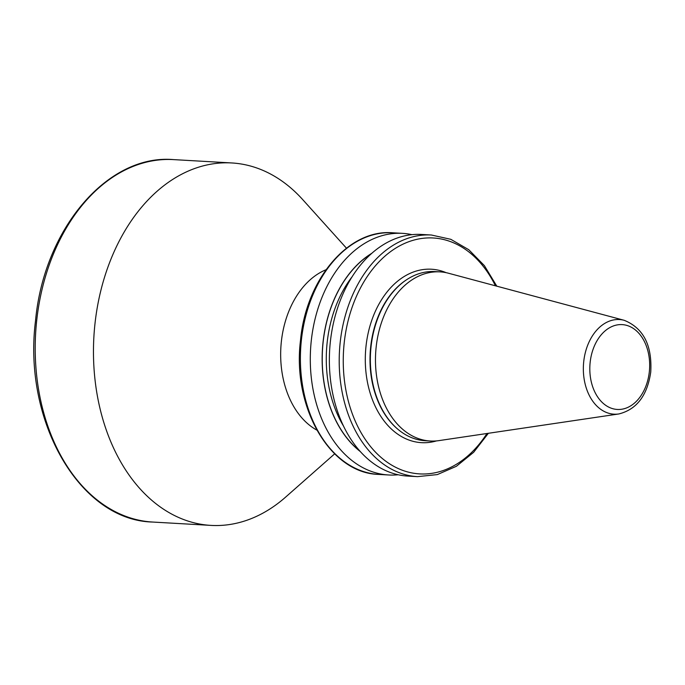 <?xml version="1.0" encoding="UTF-8"?>
<svg xmlns="http://www.w3.org/2000/svg" width="685" height="685" viewBox="0 0 685 685"><rect width="100%" height="100%" fill="white"/><g stroke="black" fill="none" stroke-linecap="round" stroke-linejoin="round"><path stroke-width="1.03" d="M618.855 413.954L438.931 440.618A84.709 59.586 -86.7 0 1 430.3 441.012A84.709 59.586 -86.7 0 1 376.151 347.132A84.709 59.586 -86.7 0 1 440.001 271.868A84.709 59.586 -86.7 0 1 448.538 273.246L624.223 320.315A47.393 33.334 -86.7 0 0 583.723 361.654A47.393 33.334 -86.7 0 0 618.855 413.954C636.716 409.45 647.351 395.476 650.75 372.024C652.248 345.343 643.403 328.106 624.223 320.315M430.3 441.012L425.188 440.712A84.709 59.586 -86.7 0 1 398.293 429.598A84.709 59.586 -86.7 0 1 371.039 346.841A84.709 59.586 -86.7 0 1 406.899 279.54A84.709 59.586 -86.7 0 1 434.898 271.577L440.001 271.868M316.795 430.077A84.709 59.586 -86.7 0 1 281.347 341.695A84.709 59.586 -86.7 0 1 325.992 269.753M334.657 453.855L285.654 497.079A181.516 127.675 -86.7 0 1 210.963 525.395A181.516 127.675 -86.7 0 1 94.924 324.236A181.516 127.675 -86.7 0 1 231.753 162.953A181.516 127.675 -86.7 0 1 302.719 199.618L346.456 248.167M488.371 433.288L473.669 452.28L456.373 466.297L437.321 474.585L417.533 476.64L407.695 476.075A121.014 85.12 -86.7 0 1 330.333 341.969A121.014 85.12 -86.7 0 1 421.558 234.45L431.396 235.015L450.824 239.322L468.797 249.734L484.381 265.634L496.813 286.184M360.344 451.586A110.379 77.636 -86.7 0 1 322.395 349.966A110.379 77.636 -86.7 0 1 371.715 253.356M398.199 474.765A121.014 85.12 -86.7 0 1 388.618 474.979A121.014 85.12 -86.7 0 1 310.57 349.29A121.014 85.12 -86.7 0 1 402.48 233.354A121.014 85.12 -86.7 0 1 411.976 234.664M436.525 440.9A86.858 61.102 -86.7 0 1 365.995 346.404A86.858 61.102 -86.7 0 1 446.175 272.681M36.665 320.888A181.516 127.675 93.3 0 0 152.704 522.047C79.708 520.497 22.793 421.035 35.509 320.905C43.797 229.364 107.391 153.868 173.493 159.605A181.516 127.675 93.3 0 0 36.665 320.888M590.153 362.365A42.487 29.883 93.3 0 0 615.233 409.228A42.487 29.883 93.3 0 0 649.337 371.698A42.487 29.883 93.3 0 0 624.258 324.836A42.487 29.883 93.3 0 0 590.153 362.365M398.293 429.598L397.788 429.178A84.272 59.278 -86.7 0 1 370.679 346.85A84.272 59.278 -86.7 0 1 406.351 279.9L406.899 279.54M402.48 233.354L392.582 232.789A121.014 85.12 93.3 0 0 301.366 340.308A121.014 85.12 93.3 0 0 378.719 474.414L388.618 474.979M417.533 476.64A121.014 85.12 -86.7 0 1 339.486 350.951A121.014 85.12 -86.7 0 1 431.396 235.015M359.89 451.072A110.242 77.542 -86.7 0 1 322.489 349.975A110.242 77.542 -86.7 0 1 371.201 253.818M343.519 426.07A107.391 75.538 -86.7 0 1 352.081 276.791M495.435 285.816A118.154 83.108 93.3 0 0 374.952 266.319A118.154 83.108 93.3 0 0 365.036 439.085A118.154 83.108 93.3 0 0 486.958 433.502M210.963 525.395L152.704 522.047M231.753 162.953L173.493 159.605M392.582 232.789C348.442 228.961 306.032 279.3 300.509 340.317C292.041 407.053 329.973 473.361 378.719 474.414"/></g></svg>
